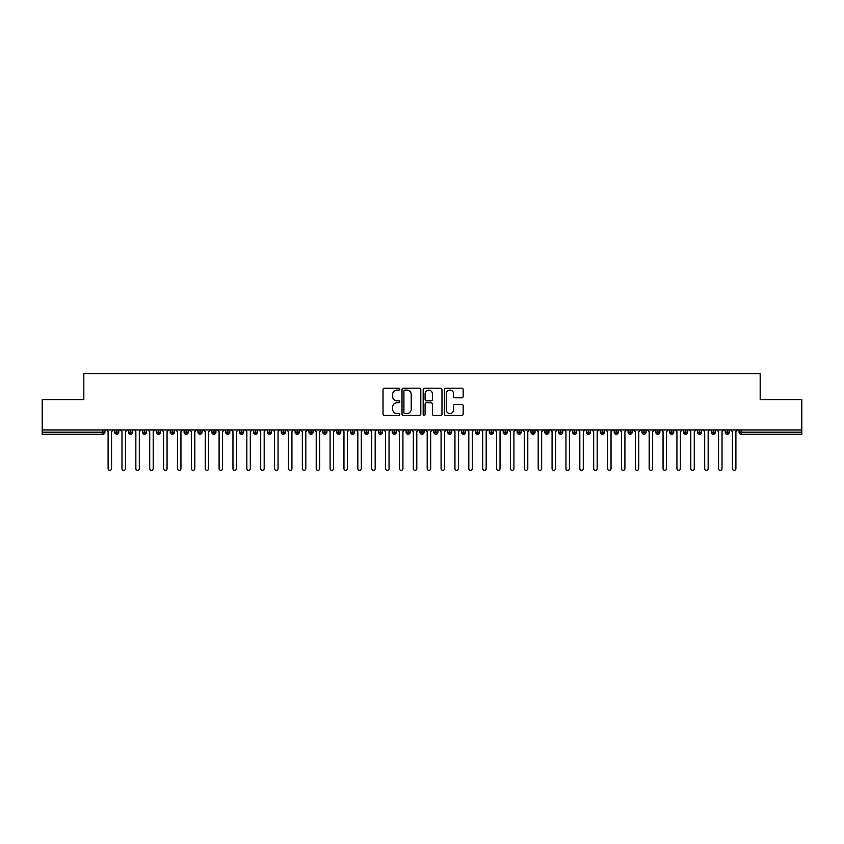 <?xml version="1.0" encoding="UTF-8"?>
<svg xmlns="http://www.w3.org/2000/svg" width="844" height="844" viewBox="0 0 844 844"><rect width="100%" height="100%" fill="white"/><g stroke="black" fill="none" stroke-linecap="round" stroke-linejoin="round"><path stroke-width="1.27" d="M399.803 389.147A0.95 0.95 0 0 0 398.853 388.198L384.379 388.198A1.361 1.361 0 0 0 383.018 389.559L383.018 414.066A1.361 1.361 0 0 0 384.379 415.427L398.853 415.427A0.95 0.95 0 0 0 399.803 414.478A0.95 0.95 0 0 0 398.853 413.528L396.975 413.528A4.357 4.357 0 0 1 392.618 409.171L392.618 407.124A4.357 4.357 0 0 1 396.975 402.767L398.853 402.767A0.95 0.95 0 0 0 399.803 401.818A0.95 0.95 0 0 0 398.853 400.858L396.975 400.858A4.357 4.357 0 0 1 392.618 396.501L392.618 394.464A4.357 4.357 0 0 1 396.975 390.097L398.853 390.097A0.95 0.95 0 0 0 399.803 389.147M461.795 397.798A1.361 1.361 0 0 0 463.166 396.437L463.166 389.559A1.361 1.361 0 0 0 461.795 388.198L445.727 388.198A1.361 1.361 0 0 0 444.366 389.559L444.366 414.066A1.361 1.361 0 0 0 445.727 415.427L461.795 415.427A1.361 1.361 0 0 0 463.166 414.066L463.166 405.764A1.361 1.361 0 0 0 461.795 404.403L454.927 404.403A1.361 1.361 0 0 0 453.555 405.764L453.555 409.878A3.64 3.64 0 0 1 449.915 413.528A3.64 3.64 0 0 1 446.276 409.878L446.276 393.747A3.64 3.64 0 0 1 449.915 390.097A3.64 3.64 0 0 1 453.555 393.747L453.555 396.437A1.361 1.361 0 0 0 454.927 397.798L461.795 397.798M42.2 429.976L801.8 429.976L801.8 399.592L760.18 399.592L760.18 373.649L83.82 373.649L83.82 399.592L42.2 399.592L42.2 432.202L102.862 432.202L102.862 429.976M420.808 389.559A1.361 1.361 0 0 0 419.447 388.198L403.379 388.198A1.361 1.361 0 0 0 402.018 389.559L402.018 414.066A1.361 1.361 0 0 0 403.379 415.427L419.447 415.427A1.361 1.361 0 0 0 420.808 414.066L420.808 389.559M424.553 388.198L440.621 388.198A1.361 1.361 0 0 1 441.982 389.559L441.982 414.066A1.361 1.361 0 0 1 440.621 415.427L433.742 415.427A1.361 1.361 0 0 1 432.381 414.066L432.381 404.128A1.361 1.361 0 0 0 431.02 402.767L426.463 402.767A1.361 1.361 0 0 0 425.102 404.128L425.102 414.478A0.95 0.95 0 0 1 424.142 415.427A0.95 0.95 0 0 1 423.192 414.478L423.192 389.559A1.361 1.361 0 0 1 424.553 388.198M104.941 432.202L102.862 432.202L102.862 434.28A2.078 2.078 0 0 0 104.941 432.202L104.941 429.976L104.941 432.202A2.078 2.078 0 0 1 102.862 434.28L42.2 434.28L42.2 432.202M801.8 429.976L801.8 434.28L741.137 434.28A2.078 2.078 0 0 1 739.059 432.202L739.059 429.976M116.81 429.976L116.81 434.28A2.078 2.078 0 0 1 114.731 432.202L114.731 429.976M118.814 429.976L118.814 432.202A2.078 2.078 0 0 1 116.81 434.28A2.078 2.078 0 0 0 118.814 432.202L114.731 432.202A2.078 2.078 0 0 0 116.81 434.28M130.683 429.976L130.683 434.28A2.078 2.078 0 0 1 128.605 432.202L128.605 429.976L128.605 432.202A2.078 2.078 0 0 0 130.683 434.28A2.078 2.078 0 0 0 132.698 432.202L132.698 429.976M144.556 429.976L144.556 434.28A2.078 2.078 0 0 1 142.478 432.202L142.478 429.976L142.478 432.202A2.078 2.078 0 0 0 144.556 434.28A2.078 2.078 0 0 0 146.571 432.202L146.571 429.976M158.429 429.976L158.429 434.28A2.078 2.078 0 0 1 156.351 432.202L156.351 429.976L156.351 432.202A2.078 2.078 0 0 0 158.429 434.28A2.078 2.078 0 0 0 160.444 432.202L160.444 429.976M172.303 429.976L172.303 434.28A2.078 2.078 0 0 1 170.224 432.202L170.224 429.976L170.224 432.202A2.078 2.078 0 0 0 172.303 434.28A2.078 2.078 0 0 0 174.318 432.202L174.318 429.976M186.176 429.976L186.176 434.28A2.078 2.078 0 0 1 184.097 432.202L184.097 429.976L184.097 432.202A2.078 2.078 0 0 0 186.176 434.28A2.078 2.078 0 0 0 188.191 432.202L188.191 429.976M200.049 429.976L200.049 434.28A2.078 2.078 0 0 1 197.971 432.202L197.971 429.976L197.971 432.202A2.078 2.078 0 0 0 200.049 434.28A2.078 2.078 0 0 0 202.064 432.202L202.064 429.976M213.922 429.976L213.922 434.28A2.078 2.078 0 0 1 211.844 432.202L211.844 429.976L211.844 432.202A2.078 2.078 0 0 0 213.922 434.28A2.078 2.078 0 0 0 215.937 432.202L215.937 429.976M227.796 429.976L227.796 434.28A2.078 2.078 0 0 1 225.717 432.202L225.717 429.976L225.717 432.202A2.078 2.078 0 0 0 227.796 434.28A2.078 2.078 0 0 0 229.811 432.202L229.811 429.976M241.669 429.976L241.669 434.28A2.078 2.078 0 0 1 239.59 432.202L239.59 429.976L239.59 432.202A2.078 2.078 0 0 0 241.669 434.28A2.078 2.078 0 0 0 243.684 432.202L243.684 429.976M255.542 429.976L255.542 434.28A2.078 2.078 0 0 1 253.464 432.202L253.464 429.976L253.464 432.202A2.078 2.078 0 0 0 255.542 434.28A2.078 2.078 0 0 0 257.557 432.202L257.557 429.976M269.426 429.976L269.426 434.28A2.078 2.078 0 0 1 267.337 432.202L267.337 429.976L267.337 432.202A2.078 2.078 0 0 0 269.426 434.28A2.078 2.078 0 0 0 271.43 432.202L271.43 429.976M283.299 429.976L283.299 434.28A2.078 2.078 0 0 1 281.21 432.202A2.078 2.078 0 0 0 283.299 434.28A2.078 2.078 0 0 1 281.21 432.202L281.21 429.976M285.304 429.976L285.304 432.202A2.078 2.078 0 0 1 283.299 434.28A2.078 2.078 0 0 0 285.304 432.202L281.21 432.202M297.172 434.28A2.078 2.078 0 0 1 295.083 432.202L295.083 429.976L295.083 432.202A2.078 2.078 0 0 0 297.172 434.28A2.078 2.078 0 0 0 299.177 432.202L299.177 429.976L299.177 432.202A2.078 2.078 0 0 1 297.172 434.28L297.172 432.202L299.177 432.202M311.046 429.976L311.046 434.28A2.078 2.078 0 0 1 308.957 432.202L308.957 429.976L308.957 432.202A2.078 2.078 0 0 0 311.046 434.28A2.078 2.078 0 0 0 313.05 432.202L313.05 429.976M324.919 429.976L324.919 434.28A2.078 2.078 0 0 1 322.841 432.202L322.841 429.976L322.841 432.202A2.078 2.078 0 0 0 324.919 434.28A2.078 2.078 0 0 0 326.923 432.202L326.923 429.976M338.792 429.976L338.792 432.202L336.714 432.202L336.714 429.976L336.714 432.202A2.078 2.078 0 0 0 338.792 434.28A2.078 2.078 0 0 0 340.807 432.202L340.807 429.976L340.807 432.202A2.078 2.078 0 0 1 338.792 434.28A2.078 2.078 0 0 1 336.714 432.202A2.078 2.078 0 0 0 338.792 434.28L338.792 432.202L340.807 432.202M352.665 429.976L352.665 434.28A2.078 2.078 0 0 1 350.587 432.202L350.587 429.976L350.587 432.202A2.078 2.078 0 0 0 352.665 434.28A2.078 2.078 0 0 0 354.68 432.202L354.68 429.976M366.539 429.976L366.539 434.28A2.078 2.078 0 0 1 364.46 432.202L364.46 429.976L364.46 432.202A2.078 2.078 0 0 0 366.539 434.28A2.078 2.078 0 0 0 368.554 432.202L368.554 429.976M380.412 429.976L380.412 434.28A2.078 2.078 0 0 1 378.334 432.202L378.334 429.976L378.334 432.202A2.078 2.078 0 0 0 380.412 434.28A2.078 2.078 0 0 0 382.427 432.202L382.427 429.976M394.285 429.976L394.285 434.28A2.078 2.078 0 0 1 392.207 432.202L392.207 429.976M396.3 429.976L396.3 432.202A2.078 2.078 0 0 1 394.285 434.28A2.078 2.078 0 0 0 396.3 432.202L392.207 432.202A2.078 2.078 0 0 0 394.285 434.28M408.158 434.28A2.078 2.078 0 0 1 406.08 432.202L406.08 429.976L406.08 432.202A2.078 2.078 0 0 0 408.158 434.28A2.078 2.078 0 0 0 410.173 432.202L410.173 429.976L410.173 432.202A2.078 2.078 0 0 1 408.158 434.28L408.158 432.202L410.173 432.202M422.032 429.976L422.032 434.28A2.078 2.078 0 0 1 419.953 432.202L419.953 429.976M424.047 429.976L424.047 432.202A2.078 2.078 0 0 1 422.032 434.28A2.078 2.078 0 0 0 424.047 432.202L419.953 432.202A2.078 2.078 0 0 0 422.032 434.28M435.905 429.976L435.905 434.28A2.078 2.078 0 0 1 433.827 432.202L433.827 429.976M437.92 429.976L437.92 432.202L437.92 429.976M449.778 429.976L449.778 434.28A2.078 2.078 0 0 1 447.7 432.202A2.078 2.078 0 0 0 449.778 434.28A2.078 2.078 0 0 1 447.7 432.202L447.7 429.976M451.793 429.976L451.793 432.202L451.793 429.976M463.651 429.976L463.651 434.28A2.078 2.078 0 0 1 461.573 432.202L461.573 429.976M465.666 429.976L465.666 432.202L465.666 429.976M477.535 429.976L477.535 434.28A2.078 2.078 0 0 1 475.446 432.202L475.446 429.976M479.54 429.976L479.54 432.202A2.078 2.078 0 0 1 477.535 434.28A2.078 2.078 0 0 0 479.54 432.202L475.446 432.202A2.078 2.078 0 0 0 477.535 434.28M491.408 429.976L491.408 434.28A2.078 2.078 0 0 1 489.32 432.202L489.32 429.976M493.413 429.976L493.413 432.202L493.413 429.976M505.282 429.976L505.282 434.28A2.078 2.078 0 0 1 503.193 432.202L503.193 429.976M507.286 429.976L507.286 432.202L507.286 429.976M519.155 429.976L519.155 434.28A2.078 2.078 0 0 1 517.077 432.202L517.077 429.976M521.159 429.976L521.159 432.202L521.159 429.976M533.028 429.976L533.028 434.28A2.078 2.078 0 0 1 530.95 432.202L530.95 429.976M535.043 429.976L535.043 432.202A2.078 2.078 0 0 1 533.028 434.28A2.078 2.078 0 0 0 535.043 432.202L530.95 432.202A2.078 2.078 0 0 0 533.028 434.28M546.901 429.976L546.901 434.28A2.078 2.078 0 0 1 544.823 432.202L544.823 429.976L544.823 432.202A2.078 2.078 0 0 0 546.901 434.28A2.078 2.078 0 0 0 548.916 432.202L548.916 429.976M560.775 429.976L560.775 434.28A2.078 2.078 0 0 1 558.696 432.202L558.696 429.976M562.79 429.976L562.79 432.202L562.79 429.976M574.648 429.976L574.648 434.28A2.078 2.078 0 0 1 572.57 432.202A2.078 2.078 0 0 0 574.648 434.28A2.078 2.078 0 0 1 572.57 432.202L572.57 429.976M576.663 429.976L576.663 432.202L576.663 429.976M588.521 429.976L588.521 434.28A2.078 2.078 0 0 1 586.443 432.202L586.443 429.976L586.443 432.202A2.078 2.078 0 0 0 588.521 434.28A2.078 2.078 0 0 0 590.536 432.202L590.536 429.976M602.394 429.976L602.394 434.28A2.078 2.078 0 0 1 600.316 432.202A2.078 2.078 0 0 0 602.394 434.28A2.078 2.078 0 0 1 600.316 432.202L600.316 429.976M604.409 429.976L604.409 432.202A2.078 2.078 0 0 1 602.394 434.28A2.078 2.078 0 0 0 604.409 432.202L600.316 432.202M616.268 429.976L616.268 434.28A2.078 2.078 0 0 1 614.189 432.202L614.189 429.976L614.189 432.202A2.078 2.078 0 0 0 616.268 434.28A2.078 2.078 0 0 0 618.283 432.202L618.283 429.976M630.141 429.976L630.141 434.28A2.078 2.078 0 0 1 628.063 432.202L628.063 429.976M632.156 429.976L632.156 432.202L632.156 429.976M644.014 429.976L644.014 434.28A2.078 2.078 0 0 1 641.936 432.202A2.078 2.078 0 0 0 644.014 434.28A2.078 2.078 0 0 1 641.936 432.202L641.936 429.976M646.029 429.976L646.029 432.202L646.029 429.976M657.887 429.976L657.887 434.28A2.078 2.078 0 0 1 655.809 432.202L655.809 429.976M659.902 429.976L659.902 432.202L659.902 429.976M671.771 429.976L671.771 434.28A2.078 2.078 0 0 1 669.682 432.202L669.682 429.976M673.776 429.976L673.776 432.202A2.078 2.078 0 0 1 671.771 434.28A2.078 2.078 0 0 0 673.776 432.202L669.682 432.202A2.078 2.078 0 0 0 671.771 434.28M685.644 429.976L685.644 434.28A2.078 2.078 0 0 1 683.556 432.202A2.078 2.078 0 0 0 685.644 434.28A2.078 2.078 0 0 1 683.556 432.202L683.556 429.976M687.649 429.976L687.649 432.202A2.078 2.078 0 0 1 685.644 434.28A2.078 2.078 0 0 0 687.649 432.202L683.556 432.202M699.518 429.976L699.518 434.28A2.078 2.078 0 0 1 697.429 432.202A2.078 2.078 0 0 0 699.518 434.28A2.078 2.078 0 0 1 697.429 432.202L697.429 429.976M701.522 429.976L701.522 432.202L701.522 429.976M713.391 429.976L713.391 434.28A2.078 2.078 0 0 1 711.302 432.202L711.302 429.976L711.302 432.202A2.078 2.078 0 0 0 713.391 434.28A2.078 2.078 0 0 0 715.395 432.202L715.395 429.976M727.264 429.976L727.264 434.28A2.078 2.078 0 0 1 725.186 432.202A2.078 2.078 0 0 0 727.264 434.28A2.078 2.078 0 0 1 725.186 432.202L725.186 429.976M729.269 429.976L729.269 432.202A2.078 2.078 0 0 1 727.264 434.28A2.078 2.078 0 0 0 729.269 432.202L725.186 432.202M297.172 429.976L297.172 432.202L295.083 432.202M408.158 429.976L408.158 432.202L406.08 432.202M435.905 434.28A2.078 2.078 0 0 0 437.92 432.202A2.078 2.078 0 0 1 435.905 434.28A2.078 2.078 0 0 1 433.827 432.202L437.92 432.202M449.778 434.28A2.078 2.078 0 0 0 451.793 432.202A2.078 2.078 0 0 1 449.778 434.28M463.651 434.28A2.078 2.078 0 0 0 465.666 432.202A2.078 2.078 0 0 1 463.651 434.28A2.078 2.078 0 0 1 461.573 432.202L465.666 432.202M491.408 434.28A2.078 2.078 0 0 0 493.413 432.202A2.078 2.078 0 0 1 491.408 434.28A2.078 2.078 0 0 1 489.32 432.202L493.413 432.202M505.282 434.28A2.078 2.078 0 0 0 507.286 432.202A2.078 2.078 0 0 1 505.282 434.28A2.078 2.078 0 0 1 503.193 432.202L507.286 432.202M519.155 434.28A2.078 2.078 0 0 0 521.159 432.202A2.078 2.078 0 0 1 519.155 434.28A2.078 2.078 0 0 1 517.077 432.202L521.159 432.202M560.775 434.28A2.078 2.078 0 0 0 562.79 432.202A2.078 2.078 0 0 1 560.775 434.28A2.078 2.078 0 0 1 558.696 432.202L562.79 432.202M574.648 434.28A2.078 2.078 0 0 0 576.663 432.202A2.078 2.078 0 0 1 574.648 434.28M630.141 434.28A2.078 2.078 0 0 0 632.156 432.202A2.078 2.078 0 0 1 630.141 434.28A2.078 2.078 0 0 1 628.063 432.202L632.156 432.202M644.014 434.28A2.078 2.078 0 0 0 646.029 432.202A2.078 2.078 0 0 1 644.014 434.28M657.887 434.28A2.078 2.078 0 0 0 659.902 432.202A2.078 2.078 0 0 1 657.887 434.28A2.078 2.078 0 0 1 655.809 432.202L659.902 432.202M699.518 434.28A2.078 2.078 0 0 0 701.522 432.202A2.078 2.078 0 0 1 699.518 434.28M741.137 434.28A2.078 2.078 0 0 1 739.059 432.202A2.078 2.078 0 0 0 741.137 434.28L741.137 432.202L801.8 432.202M404.877 390.097A0.95 0.95 0 0 0 403.917 391.057L403.917 412.568A0.95 0.95 0 0 0 404.877 413.528L406.85 413.528A4.357 4.357 0 0 0 411.207 409.171L411.207 394.464A4.357 4.357 0 0 0 406.85 390.097L404.877 390.097M432.381 393.81A3.64 3.64 0 0 0 428.741 390.171A3.64 3.64 0 0 0 425.102 393.81L425.102 399.497A1.361 1.361 0 0 0 426.463 400.858L431.02 400.858A1.361 1.361 0 0 0 432.381 399.497L432.381 393.81M108.106 468.62L108.106 431.717L108.106 468.62A1.73 1.73 0 0 0 109.836 470.351A1.73 1.73 0 0 0 111.566 468.62L111.566 431.717L111.566 468.62M113.307 429.976L111.566 431.717M108.106 431.717L106.365 429.976M121.979 468.62L121.979 431.717L121.979 468.62A1.73 1.73 0 0 0 123.709 470.351A1.73 1.73 0 0 0 125.439 468.62L125.439 431.717L125.439 468.62M135.852 468.62L135.852 431.717L135.852 468.62A1.73 1.73 0 0 0 137.583 470.351A1.73 1.73 0 0 0 139.313 468.62L139.313 431.717L139.313 468.62M149.726 468.62L149.726 431.717L149.726 468.62A1.73 1.73 0 0 0 151.456 470.351A1.73 1.73 0 0 0 153.197 468.62L153.197 431.717L153.197 468.62M163.599 468.62L163.599 431.717L163.599 468.62A1.73 1.73 0 0 0 165.329 470.351A1.73 1.73 0 0 0 167.07 468.62L167.07 431.717L167.07 468.62M127.18 429.976L125.439 431.717M121.979 431.717L120.238 429.976M141.053 429.976L139.313 431.717M135.852 431.717L134.112 429.976M154.927 429.976L153.197 431.717M149.726 431.717L147.985 429.976M168.8 429.976L167.07 431.717M163.599 431.717L161.858 429.976M177.472 468.62L177.472 431.717L177.472 468.62A1.73 1.73 0 0 0 179.202 470.351A1.73 1.73 0 0 0 180.943 468.62L180.943 431.717L180.943 468.62M182.673 429.976L180.943 431.717M177.472 431.717L175.742 429.976M191.345 468.62L191.345 431.717L191.345 468.62A1.73 1.73 0 0 0 193.076 470.351A1.73 1.73 0 0 0 194.816 468.62L194.816 431.717L194.816 468.62M205.219 468.62L205.219 431.717L205.219 468.62A1.73 1.73 0 0 0 206.949 470.351A1.73 1.73 0 0 0 208.69 468.62L208.69 431.717L208.69 468.62M219.092 468.62L219.092 431.717L219.092 468.62A1.73 1.73 0 0 0 220.833 470.351A1.73 1.73 0 0 0 222.563 468.62L222.563 431.717L222.563 468.62M232.965 468.62L232.965 431.717L232.965 468.62A1.73 1.73 0 0 0 234.706 470.351A1.73 1.73 0 0 0 236.436 468.62L236.436 431.717L236.436 468.62M196.547 429.976L194.816 431.717M191.345 431.717L189.615 429.976M210.42 429.976L208.69 431.717M205.219 431.717L203.488 429.976M224.293 429.976L222.563 431.717M219.092 431.717L217.362 429.976M238.166 429.976L236.436 431.717M232.965 431.717L231.235 429.976M246.838 468.62L246.838 431.717L246.838 468.62A1.73 1.73 0 0 0 248.579 470.351A1.73 1.73 0 0 0 250.309 468.62L250.309 431.717L250.309 468.62M260.712 468.62L260.712 431.717L260.712 468.62A1.73 1.73 0 0 0 262.452 470.351A1.73 1.73 0 0 0 264.183 468.62L264.183 431.717L264.183 468.62M274.585 468.62L274.585 431.717L274.585 468.62A1.73 1.73 0 0 0 276.326 470.351A1.73 1.73 0 0 0 278.056 468.62L278.056 431.717L278.056 468.62M288.458 468.62L288.458 431.717L288.458 468.62A1.73 1.73 0 0 0 290.199 470.351A1.73 1.73 0 0 0 291.929 468.62L291.929 431.717L291.929 468.62M302.342 468.62L302.342 431.717L302.342 468.62A1.73 1.73 0 0 0 304.072 470.351A1.73 1.73 0 0 0 305.802 468.62L305.802 431.717L305.802 468.62M252.04 429.976L250.309 431.717M246.838 431.717L245.108 429.976M265.913 429.976L264.183 431.717M260.712 431.717L258.981 429.976M279.797 429.976L278.056 431.717M274.585 431.717L272.855 429.976M293.67 429.976L291.929 431.717M288.458 431.717L286.728 429.976M307.543 429.976L305.802 431.717M302.342 431.717L300.601 429.976M316.215 468.62L316.215 431.717L316.215 468.62A1.73 1.73 0 0 0 317.945 470.351A1.73 1.73 0 0 0 319.676 468.62L319.676 431.717L319.676 468.62M321.416 429.976L319.676 431.717M316.215 431.717L314.474 429.976M330.088 468.62L330.088 431.717L330.088 468.62A1.73 1.73 0 0 0 331.819 470.351A1.73 1.73 0 0 0 333.549 468.62L333.549 431.717L333.549 468.62M335.29 429.976L333.549 431.717M330.088 431.717L328.348 429.976M343.962 468.62L343.962 431.717L343.962 468.62A1.73 1.73 0 0 0 345.692 470.351A1.73 1.73 0 0 0 347.433 468.62L347.433 431.717L347.433 468.62M349.163 429.976L347.433 431.717M343.962 431.717L342.221 429.976M357.835 468.62L357.835 431.717L357.835 468.62A1.73 1.73 0 0 0 359.565 470.351A1.73 1.73 0 0 0 361.306 468.62L361.306 431.717L361.306 468.62M363.036 429.976L361.306 431.717M357.835 431.717L356.094 429.976M371.708 468.62L371.708 431.717L371.708 468.62A1.73 1.73 0 0 0 373.438 470.351A1.73 1.73 0 0 0 375.179 468.62L375.179 431.717L375.179 468.62M376.909 429.976L375.179 431.717M371.708 431.717L369.967 429.976M385.581 468.62L385.581 431.717L385.581 468.62A1.73 1.73 0 0 0 387.312 470.351A1.73 1.73 0 0 0 389.052 468.62L389.052 431.717L389.052 468.62M390.783 429.976L389.052 431.717M385.581 431.717L383.851 429.976M399.455 468.62L399.455 431.717L399.455 468.62A1.73 1.73 0 0 0 401.185 470.351A1.73 1.73 0 0 0 402.926 468.62L402.926 431.717L402.926 468.62M404.656 429.976L402.926 431.717M399.455 431.717L397.724 429.976M413.328 468.62L413.328 431.717L413.328 468.62A1.73 1.73 0 0 0 415.058 470.351A1.73 1.73 0 0 0 416.799 468.62L416.799 431.717L416.799 468.62M418.529 429.976L416.799 431.717M413.328 431.717L411.598 429.976M427.201 468.62L427.201 431.717L427.201 468.62A1.73 1.73 0 0 0 428.942 470.351A1.73 1.73 0 0 0 430.672 468.62L430.672 431.717L430.672 468.62M432.402 429.976L430.672 431.717M427.201 431.717L425.471 429.976M441.074 468.62L441.074 431.717L441.074 468.62A1.73 1.73 0 0 0 442.815 470.351A1.73 1.73 0 0 0 444.545 468.62L444.545 431.717L444.545 468.62M446.276 429.976L444.545 431.717M441.074 431.717L439.344 429.976M454.948 468.62L454.948 431.717L454.948 468.62A1.73 1.73 0 0 0 456.688 470.351A1.73 1.73 0 0 0 458.419 468.62L458.419 431.717L458.419 468.62M460.149 429.976L458.419 431.717M454.948 431.717L453.217 429.976M468.821 468.62L468.821 431.717L468.821 468.62A1.73 1.73 0 0 0 470.562 470.351A1.73 1.73 0 0 0 472.292 468.62L472.292 431.717L472.292 468.62M474.033 429.976L472.292 431.717M468.821 431.717L467.091 429.976M482.694 468.62L482.694 431.717L482.694 468.62A1.73 1.73 0 0 0 484.435 470.351A1.73 1.73 0 0 0 486.165 468.62L486.165 431.717L486.165 468.62M487.906 429.976L486.165 431.717M482.694 431.717L480.964 429.976M496.567 468.62L496.567 431.717L496.567 468.62A1.73 1.73 0 0 0 498.308 470.351A1.73 1.73 0 0 0 500.038 468.62L500.038 431.717L500.038 468.62M501.779 429.976L500.038 431.717M496.567 431.717L494.837 429.976M510.451 468.62L510.451 431.717L510.451 468.62A1.73 1.73 0 0 0 512.181 470.351A1.73 1.73 0 0 0 513.912 468.62L513.912 431.717L513.912 468.62M515.652 429.976L513.912 431.717M510.451 431.717L508.71 429.976M524.324 468.62L524.324 431.717L524.324 468.62A1.73 1.73 0 0 0 526.055 470.351A1.73 1.73 0 0 0 527.785 468.62L527.785 431.717L527.785 468.62M529.526 429.976L527.785 431.717M524.324 431.717L522.584 429.976M538.198 468.62L538.198 431.717L538.198 468.62A1.73 1.73 0 0 0 539.928 470.351A1.73 1.73 0 0 0 541.658 468.62L541.658 431.717L541.658 468.62M543.399 429.976L541.658 431.717M538.198 431.717L536.457 429.976M552.071 468.62L552.071 431.717L552.071 468.62A1.73 1.73 0 0 0 553.801 470.351A1.73 1.73 0 0 0 555.542 468.62L555.542 431.717L555.542 468.62M557.272 429.976L555.542 431.717M552.071 431.717L550.33 429.976M565.944 468.62L565.944 431.717L565.944 468.62A1.73 1.73 0 0 0 567.674 470.351A1.73 1.73 0 0 0 569.415 468.62L569.415 431.717L569.415 468.62M571.145 429.976L569.415 431.717M565.944 431.717L564.203 429.976M579.817 468.62L579.817 431.717L579.817 468.62A1.73 1.73 0 0 0 581.548 470.351A1.73 1.73 0 0 0 583.288 468.62L583.288 431.717L583.288 468.62M585.019 429.976L583.288 431.717M579.817 431.717L578.087 429.976M593.691 468.62L593.691 431.717L593.691 468.62A1.73 1.73 0 0 0 595.421 470.351A1.73 1.73 0 0 0 597.162 468.62L597.162 431.717L597.162 468.62M598.892 429.976L597.162 431.717M593.691 431.717L591.961 429.976M607.564 468.62L607.564 431.717L607.564 468.62A1.73 1.73 0 0 0 609.294 470.351A1.73 1.73 0 0 0 611.035 468.62L611.035 431.717L611.035 468.62M612.765 429.976L611.035 431.717M607.564 431.717L605.834 429.976M621.437 468.62L621.437 431.717L621.437 468.62A1.73 1.73 0 0 0 623.167 470.351A1.73 1.73 0 0 0 624.908 468.62L624.908 431.717L624.908 468.62M626.638 429.976L624.908 431.717M621.437 431.717L619.707 429.976M635.31 468.62L635.31 431.717L635.31 468.62A1.73 1.73 0 0 0 637.051 470.351A1.73 1.73 0 0 0 638.781 468.62L638.781 431.717L638.781 468.62M640.512 429.976L638.781 431.717M635.31 431.717L633.58 429.976M649.184 468.62L649.184 431.717L649.184 468.62A1.73 1.73 0 0 0 650.924 470.351A1.73 1.73 0 0 0 652.655 468.62L652.655 431.717L652.655 468.62M654.385 429.976L652.655 431.717M649.184 431.717L647.453 429.976M663.057 468.62L663.057 431.717L663.057 468.62A1.73 1.73 0 0 0 664.798 470.351A1.73 1.73 0 0 0 666.528 468.62L666.528 431.717L666.528 468.62M668.258 429.976L666.528 431.717M663.057 431.717L661.327 429.976M676.93 468.62L676.93 431.717L676.93 468.62A1.73 1.73 0 0 0 678.671 470.351A1.73 1.73 0 0 0 680.401 468.62L680.401 431.717L680.401 468.62M682.142 429.976L680.401 431.717M676.93 431.717L675.2 429.976M690.803 468.62L690.803 431.717L690.803 468.62A1.73 1.73 0 0 0 692.544 470.351A1.73 1.73 0 0 0 694.274 468.62L694.274 431.717L694.274 468.62M696.015 429.976L694.274 431.717M690.803 431.717L689.073 429.976M704.687 468.62L704.687 431.717L704.687 468.62A1.73 1.73 0 0 0 706.417 470.351A1.73 1.73 0 0 0 708.148 468.62L708.148 431.717L708.148 468.62M709.888 429.976L708.148 431.717M704.687 431.717L702.946 429.976M718.56 468.62L718.56 431.717L718.56 468.62A1.73 1.73 0 0 0 720.291 470.351A1.73 1.73 0 0 0 722.021 468.62L722.021 431.717L722.021 468.62M723.762 429.976L722.021 431.717M718.56 431.717L716.82 429.976M732.434 468.62L732.434 431.717L732.434 468.62A1.73 1.73 0 0 0 734.164 470.351A1.73 1.73 0 0 0 735.894 468.62L735.894 431.717L735.894 468.62M737.635 429.976L735.894 431.717M732.434 431.717L730.693 429.976M741.137 429.976L741.137 432.202L739.059 432.202M128.605 432.202A2.078 2.078 0 0 0 130.683 434.28A2.078 2.078 0 0 0 132.698 432.202L128.605 432.202M142.478 432.202A2.078 2.078 0 0 0 144.556 434.28A2.078 2.078 0 0 0 146.571 432.202L142.478 432.202M156.351 432.202A2.078 2.078 0 0 0 158.429 434.28A2.078 2.078 0 0 0 160.444 432.202L156.351 432.202M170.224 432.202A2.078 2.078 0 0 0 172.303 434.28A2.078 2.078 0 0 0 174.318 432.202L170.224 432.202M184.097 432.202L188.191 432.202A2.078 2.078 0 0 1 186.176 434.28M197.971 432.202A2.078 2.078 0 0 0 200.049 434.28A2.078 2.078 0 0 0 202.064 432.202L197.971 432.202M211.844 432.202L215.937 432.202A2.078 2.078 0 0 1 213.922 434.28M225.717 432.202A2.078 2.078 0 0 0 227.796 434.28A2.078 2.078 0 0 0 229.811 432.202L225.717 432.202M239.59 432.202A2.078 2.078 0 0 0 241.669 434.28A2.078 2.078 0 0 0 243.684 432.202L239.59 432.202M253.464 432.202A2.078 2.078 0 0 0 255.542 434.28A2.078 2.078 0 0 0 257.557 432.202L253.464 432.202M267.337 432.202A2.078 2.078 0 0 0 269.426 434.28A2.078 2.078 0 0 0 271.43 432.202L267.337 432.202M308.957 432.202L313.05 432.202A2.078 2.078 0 0 1 311.046 434.28M322.841 432.202A2.078 2.078 0 0 0 324.919 434.28A2.078 2.078 0 0 0 326.923 432.202L322.841 432.202M350.587 432.202L354.68 432.202A2.078 2.078 0 0 1 352.665 434.28M364.46 432.202A2.078 2.078 0 0 0 366.539 434.28A2.078 2.078 0 0 0 368.554 432.202L364.46 432.202M378.334 432.202L382.427 432.202A2.078 2.078 0 0 1 380.412 434.28M447.7 432.202L451.793 432.202M544.823 432.202L548.916 432.202A2.078 2.078 0 0 1 546.901 434.28M572.57 432.202L576.663 432.202M586.443 432.202A2.078 2.078 0 0 0 588.521 434.28A2.078 2.078 0 0 0 590.536 432.202L586.443 432.202M614.189 432.202L618.283 432.202A2.078 2.078 0 0 1 616.268 434.28M641.936 432.202L646.029 432.202M697.429 432.202L701.522 432.202M711.302 432.202A2.078 2.078 0 0 0 713.391 434.28A2.078 2.078 0 0 0 715.395 432.202L711.302 432.202"/></g></svg>
